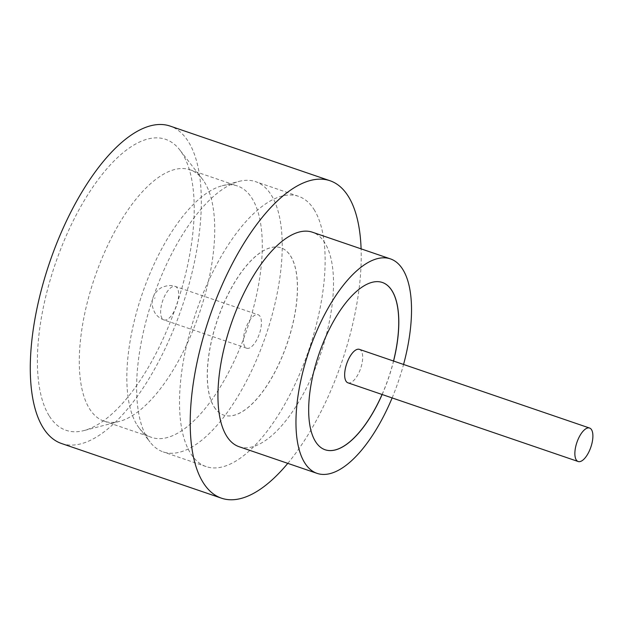 <?xml version="1.0" encoding="UTF-8"?>
<svg xmlns="http://www.w3.org/2000/svg" width="624" height="624" viewBox="0 0 624 624"><rect width="100%" height="100%" fill="white"/><g stroke="black" fill="none" stroke-linecap="round" stroke-linejoin="round"><path stroke-width="0.47" stroke-dasharray="3.12 2.34" d="M347.95 382.824A17.683 7.363 108.9 0 0 359.619 371.132A17.683 7.363 108.9 0 0 361.304 350.984A17.683 7.363 108.9 0 0 359.385 349.362M49.421 416.216A153.777 64.015 108.9 0 0 83.85 430.599A153.777 64.015 108.9 0 0 174.985 309.52A153.777 64.015 108.9 0 0 182.192 153.371A153.777 64.015 108.9 0 0 179.79 149.932A153.777 64.015 108.9 0 0 72.322 222.651A153.777 64.015 108.9 0 0 49.421 416.216M204.36 181.935A132.834 55.294 -71.1 0 1 198.128 316.82A132.834 55.294 -71.1 0 1 119.41 421.411A132.834 55.294 -71.1 0 1 104.052 421.153A132.834 55.294 -71.1 0 1 89.669 408.985A132.834 55.294 -71.1 0 1 102.274 257.603A132.834 55.294 -71.1 0 1 189.977 169.767A132.834 55.294 -71.1 0 1 202.277 178.963A132.834 55.294 -71.1 0 1 204.36 181.935M147.771 438.844A142.81 59.452 108.9 0 0 150.01 442.034A142.81 59.452 108.9 0 0 163.231 451.924A142.81 59.452 108.9 0 0 257.517 357.49A142.81 59.452 108.9 0 0 271.073 194.743A142.81 59.452 108.9 0 0 255.614 181.654A142.81 59.452 108.9 0 0 239.101 181.381A142.81 59.452 108.9 0 0 154.471 293.834A142.81 59.452 108.9 0 0 147.771 438.844M137.21 425.24A132.834 55.294 108.9 0 0 139.292 428.212A132.834 55.294 108.9 0 0 151.593 437.408A132.834 55.294 108.9 0 0 239.296 349.565A132.834 55.294 108.9 0 0 251.909 198.182A132.834 55.294 108.9 0 0 237.526 186.014A132.834 55.294 108.9 0 0 222.167 185.757A132.834 55.294 108.9 0 0 143.442 290.355A132.834 55.294 108.9 0 0 137.21 425.24M239.078 446.706A113.342 47.182 108.9 0 0 313.903 371.756A113.342 47.182 108.9 0 0 324.667 242.588A113.342 47.182 108.9 0 0 312.39 232.206M61.558 443.524A167.747 69.826 108.9 0 0 172.302 332.6A167.747 69.826 108.9 0 0 188.222 141.43A167.747 69.826 108.9 0 0 170.063 126.064M382.145 394.516A88.405 36.8 108.9 0 0 393.588 361.054M382.301 282.454A88.405 36.8 108.9 0 0 382.262 282.438A88.405 36.8 108.9 0 0 323.895 340.899A88.405 36.8 108.9 0 0 315.502 441.652A88.405 36.8 108.9 0 0 325.073 449.748A88.405 36.8 108.9 0 0 325.112 449.764M382.067 394.485A88.405 36.8 108.9 0 0 393.51 361.023M313.981 209.407A142.81 59.452 -71.1 0 1 300.425 372.154A142.81 59.452 -71.1 0 1 206.138 466.588A142.81 59.452 -71.1 0 1 190.679 453.508A142.81 59.452 -71.1 0 1 204.235 290.761A142.81 59.452 -71.1 0 1 298.522 196.326A142.81 59.452 -71.1 0 1 313.981 209.407M214.243 407.035A88.405 36.8 108.9 0 0 223.813 415.139A88.405 36.8 108.9 0 0 282.181 356.678A88.405 36.8 108.9 0 0 290.573 255.926A88.405 36.8 108.9 0 0 281.003 247.829A88.405 36.8 108.9 0 0 222.635 306.29A88.405 36.8 108.9 0 0 214.243 407.035M214.165 407.012A88.405 36.8 108.9 0 0 223.735 415.108A88.405 36.8 108.9 0 0 282.103 356.655A88.405 36.8 108.9 0 0 290.495 255.902A88.405 36.8 108.9 0 0 280.925 247.806A88.405 36.8 108.9 0 0 222.557 306.259A88.405 36.8 108.9 0 0 214.165 407.012M260.044 316.376A17.683 7.363 108.9 0 0 258.125 314.753A17.683 7.363 108.9 0 0 246.457 326.446A17.683 7.363 108.9 0 0 244.772 346.593A17.683 7.363 108.9 0 0 246.691 348.215A17.683 7.363 108.9 0 0 258.359 336.523A17.683 7.363 108.9 0 0 260.044 316.376M287.789 463.359A167.747 69.826 108.9 0 0 361.101 248.859M392.129 397.925A113.342 47.182 108.9 0 0 403.564 364.463M154.619 298.514L155.009 297.742L154.619 298.514M177.271 288.085A17.683 7.363 108.9 0 0 175.352 286.463A17.683 7.363 108.9 0 0 163.683 298.155A17.683 7.363 108.9 0 0 162.006 318.302A17.683 7.363 108.9 0 0 163.917 319.925A17.683 7.363 108.9 0 0 175.594 308.233A17.683 7.363 108.9 0 0 177.271 288.085M119.41 421.411L83.85 430.599M139.292 428.212L150.01 442.034M104.052 421.153L151.593 437.408M206.138 466.588L163.231 451.924M246.691 348.215L163.917 319.925C160.025 318.521 157.014 316.142 154.885 312.796C151.047 305.471 151.234 298.88 155.454 293.03C157.459 290.363 159.619 288.483 161.928 287.399C167.31 285.238 171.779 284.926 175.352 286.463L258.125 314.753M298.522 196.326L255.614 181.654M189.977 169.767L237.526 186.014M222.167 185.757L239.101 181.381M202.277 178.963L179.79 149.932"/><path stroke-width="0.94" d="M591.513 429.671A17.683 7.363 108.9 0 0 589.602 428.048A17.683 7.363 108.9 0 0 577.925 439.741A17.683 7.363 108.9 0 0 576.248 459.896A17.683 7.363 108.9 0 0 578.159 461.51A17.683 7.363 108.9 0 0 589.836 449.818A17.683 7.363 108.9 0 0 591.513 429.671M589.602 428.048L359.385 349.362A17.683 7.363 108.9 0 0 347.716 361.054A17.683 7.363 108.9 0 0 346.031 381.209A17.683 7.363 108.9 0 0 347.95 382.824L578.159 461.51M403.564 364.463A113.342 47.182 108.9 0 0 402.675 269.256A113.342 47.182 108.9 0 0 390.406 258.874L312.39 232.206A113.342 47.182 108.9 0 0 237.557 307.156A113.342 47.182 108.9 0 0 226.801 436.324A113.342 47.182 108.9 0 0 239.078 446.706L317.086 473.374A113.342 47.182 108.9 0 0 392.129 397.925M390.406 258.874A113.342 47.182 108.9 0 0 315.572 333.817A113.342 47.182 108.9 0 0 304.816 462.985A113.342 47.182 108.9 0 0 317.086 473.374M361.101 248.859A167.747 69.826 108.9 0 0 348.153 196.1A167.747 69.826 108.9 0 0 329.987 180.726A167.747 69.826 108.9 0 0 219.235 291.65A167.747 69.826 108.9 0 0 203.315 482.82A167.747 69.826 108.9 0 0 221.481 498.186A167.747 69.826 108.9 0 0 287.789 463.359M329.987 180.726L170.063 126.064A167.747 69.826 108.9 0 0 59.311 236.987A167.747 69.826 108.9 0 0 43.391 428.158A167.747 69.826 108.9 0 0 61.558 443.524L221.481 498.186M393.588 361.054A88.405 36.8 108.9 0 0 391.911 290.566A88.405 36.8 108.9 0 0 382.34 282.469A88.405 36.8 108.9 0 0 323.973 340.93A88.405 36.8 108.9 0 0 315.58 441.675A88.405 36.8 108.9 0 0 325.151 449.779A88.405 36.8 108.9 0 0 382.145 394.516M325.112 449.764A88.405 36.8 108.9 0 0 382.067 394.485M393.51 361.023A88.405 36.8 108.9 0 0 391.833 290.542A88.405 36.8 108.9 0 0 382.301 282.454"/></g></svg>
